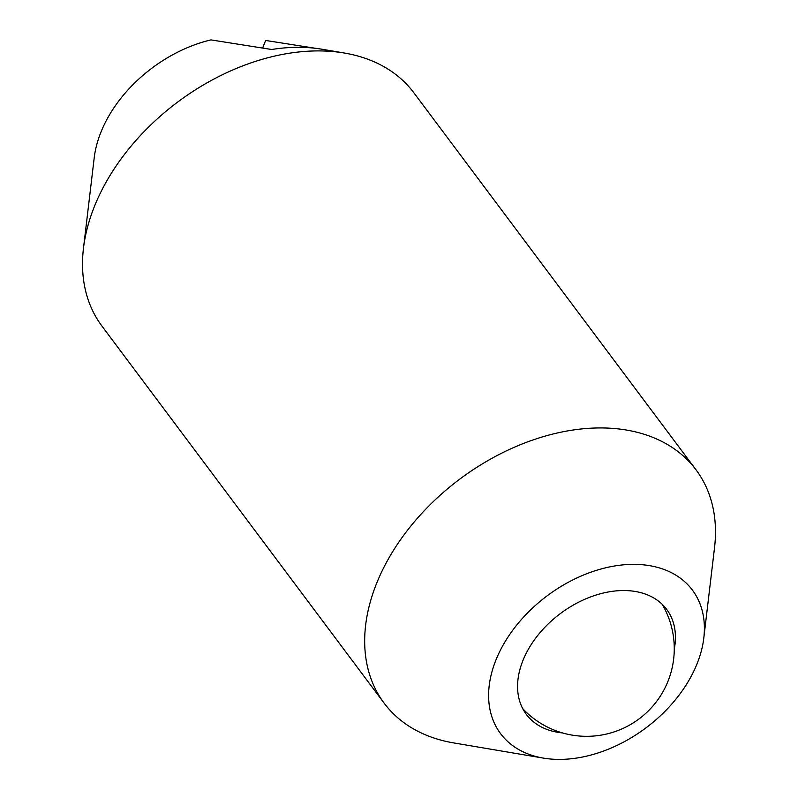 <?xml version="1.0" encoding="UTF-8"?>
<svg xmlns="http://www.w3.org/2000/svg" width="798" height="798" viewBox="0 0 798 798"><rect width="100%" height="100%" fill="white"/><g stroke="black" fill="none" stroke-linecap="round" stroke-linejoin="round"><path stroke-width="1.2" d="M674.27 649.153A87.64 60.329 143.2 0 0 617.333 590.789A87.64 60.329 143.2 0 0 522.69 661.123A87.64 60.329 143.2 0 0 562.361 732.903M703.806 638.011L714.529 547.667A194.762 134.064 143.2 0 0 696.006 469.793A194.762 134.064 143.2 0 0 530.111 440.965A194.762 134.064 143.2 0 0 376.048 584.794A194.762 134.064 143.2 0 0 384.147 703.168A194.762 134.064 143.2 0 0 453.643 742.908L543.338 758.1A119.8 82.463 143.2 0 0 697.402 662.919A119.8 82.463 143.2 0 0 703.806 638.011A119.8 82.463 143.2 0 0 621.423 565.044A119.8 82.463 143.2 0 0 495.608 660.844A119.8 82.463 143.2 0 0 543.338 758.1M696.006 469.793L413.853 92.767A194.762 134.064 143.2 0 0 344.357 53.027A194.762 134.064 143.2 0 0 93.895 207.769A194.762 134.064 143.2 0 0 83.471 248.268A194.762 134.064 143.2 0 0 101.994 326.143L384.147 703.168M262.662 48.02L265.624 40.459L316.098 48.379M344.357 53.027L321.933 49.227A176.019 121.166 143.2 0 0 271.669 49.496L210.941 39.9A119.8 82.463 143.2 0 0 100.598 133.017A119.8 82.463 143.2 0 0 94.194 157.924L83.471 248.268M522.75 708.684A87.64 87.64 0 0 0 662.21 604.315"/></g></svg>
